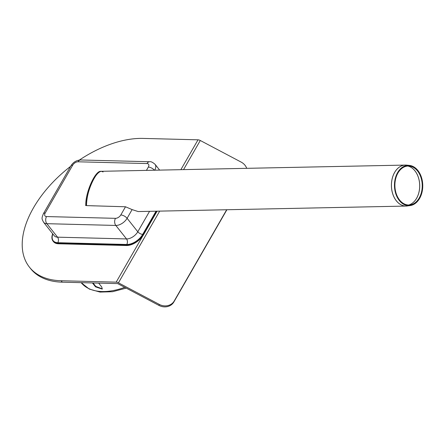 <?xml version="1.0" encoding="UTF-8"?>
<svg xmlns="http://www.w3.org/2000/svg" width="445" height="445" viewBox="0 0 445 445"><rect width="100%" height="100%" fill="white"/><g stroke="black" fill="none" stroke-linecap="round" stroke-linejoin="round"><path stroke-width="0.67" d="M86.491 205.557L85.746 205.534M86.491 204.138L85.779 204.155C85.824 191.534 95.286 170.752 100.737 171.319L101.449 171.303C96.003 170.741 86.536 191.517 86.491 204.138M85.863 204.8L85.568 205.312A0.84 0.389 -150.1 0 0 85.868 205.195A0.84 0.389 -150.1 0 0 85.896 205.056L85.779 204.155M103.09 171.942L101.449 171.303C99.229 171.475 96.743 173.912 93.99 178.601C89.161 187.684 86.664 196.684 86.491 205.612L125.507 206.775L132.104 209.595L138.161 211.559L406.207 206.068A20.498 14.39 88.8 0 0 406.847 206.035M94.824 205.885L91.509 205.779M52.694 233.764A14.602 8.416 -38.4 0 0 53.038 241.095L53.467 241.635A14.602 8.416 -38.4 0 0 58.456 243.777L126.386 245.518A14.602 8.416 -38.4 0 0 143.635 234.576L157.096 211.169M53.038 241.095A14.602 8.416 -38.4 0 0 58.034 243.237L125.957 244.978A14.602 8.416 -38.4 0 0 143.212 234.037L156.351 211.186M397.93 173.038A19.485 13.673 88.8 0 0 396.578 194.654A19.485 13.673 88.8 0 0 410.14 204.9A19.485 13.673 88.8 0 0 422.238 185.237A19.485 13.673 88.8 0 0 409.344 166.085A19.485 13.673 88.8 0 0 397.93 173.038M397.608 172.604A20.153 14.145 88.8 0 0 396.211 194.966A20.153 14.145 88.8 0 0 410.234 205.568A20.153 14.145 88.8 0 0 422.75 185.226A20.153 14.145 88.8 0 0 409.417 165.412A20.153 14.145 88.8 0 0 397.608 172.604M226.894 209.74L173.828 302.022A11.231 9.924 -159.5 0 1 158.96 305.415L118.081 283.81A1.124 0.523 -150.1 0 0 117.324 283.587L62.272 282.175A92.671 53.417 141.6 0 1 30.583 268.591L29.442 267.156A92.671 53.417 141.6 0 1 70.627 166.335M79.388 160.044A92.671 53.417 141.6 0 1 142.973 138.412L198.025 139.819A3.371 1.563 29.9 0 1 200.289 140.498L241.168 162.102A11.231 9.924 -159.5 0 1 246.719 168.327M226.689 209.745L174.195 301.037A11.231 9.924 -159.5 0 1 159.327 304.425L118.448 282.825A3.371 1.563 -150.1 0 0 116.184 282.147L61.132 280.739A92.671 53.417 141.6 0 1 29.442 267.156M81.975 282.681L82.186 283.243L81.385 282.664M98.662 283.109L101.76 287.014L102.261 289.094L95.53 286.853L92.432 282.948M93.038 282.964L95.775 286.419L102.356 288.866M125.507 206.775L120.795 214.968A4.495 2.592 141.6 0 1 115.489 218.334L46.519 216.565A4.495 2.592 141.6 0 1 45.184 213.033L72.707 165.156A4.495 2.592 141.6 0 1 78.02 161.791L146.984 163.56A4.495 2.592 141.6 0 1 148.324 167.092L146.433 170.379M120.795 214.968A5.056 2.347 29.9 0 1 127.103 218.3L132.104 209.595M127.103 218.3L137.794 231.784A9.545 5.501 141.6 0 1 126.519 238.937L57.55 237.168A9.545 5.501 141.6 0 1 54.284 235.772L43.593 222.283A9.545 5.501 -38.4 0 0 46.858 223.685L115.822 225.448A9.545 5.501 -38.4 0 0 127.103 218.3M149.559 211.325L137.794 231.784A3.933 1.825 29.9 0 0 142.7 234.376L156.034 211.191M72.707 165.156A5.056 2.347 -150.1 0 0 70.894 165.874C73.236 162.152 76.512 160.189 80.712 159.978A5.056 3.399 91.5 0 0 78.02 161.791M146.984 163.56A5.056 3.399 -88.5 0 1 149.681 161.741C150.855 161.39 152.646 162.247 155.049 164.311L159.644 170.112M154.749 170.213A9.545 5.501 -38.4 0 0 155.049 164.311M148.324 167.092A5.056 2.347 29.9 0 1 154.454 170.218M115.489 218.334A5.056 3.399 91.5 0 0 115.822 225.448L126.519 238.937A3.933 2.642 91.5 0 1 126.775 244.472A13.478 7.771 -38.4 0 0 142.7 234.376M46.519 216.565A5.056 3.399 91.5 0 0 46.858 223.685L57.55 237.168A3.933 2.642 91.5 0 1 57.811 242.703L126.775 244.472M45.184 213.033A5.056 2.347 -150.1 0 0 43.365 213.75L70.894 165.874M52.872 233.987A13.478 7.771 -38.4 0 0 57.811 242.703M143.635 234.576L143.212 234.037M126.386 245.518L125.957 244.978M58.456 243.777L58.034 243.237M407.948 166.041A19.825 13.917 -91.2 0 1 414.523 170.346A19.825 13.917 -91.2 0 1 419.312 190.421A19.825 13.917 -91.2 0 1 408.749 204.995A19.825 13.912 88.8 0 0 419.346 190.427A19.825 13.912 88.8 0 0 414.556 170.346A19.825 13.912 88.8 0 0 407.976 166.041M407.481 205.963A20.498 14.385 -91.2 0 1 393.219 195.183A20.498 14.385 -91.2 0 1 394.637 172.443A20.498 14.385 -91.2 0 1 406.647 165.128L405.367 165.078A20.498 14.39 88.8 0 0 394.604 172.443A20.498 14.39 88.8 0 0 392.891 194.398A20.498 14.39 88.8 0 0 406.207 206.068L410.234 205.568M406.007 165.084A20.498 14.39 88.8 0 0 405.367 165.078L101.449 171.303M159.327 304.425L158.96 305.415M173.828 302.022L174.195 301.037M200.289 140.498L183.546 169.623M159.683 211.119L118.448 282.825M198.025 139.819L180.859 169.679M142.673 236.084L116.184 282.147M61.132 280.739L62.272 282.175M95.775 286.419L95.53 286.853M126.213 288.11L112.585 291.709L100.008 292.081L89.256 289.055L81.162 282.658A61.777 35.611 -38.4 0 0 124.734 287.325M80.712 159.978L149.681 161.741M43.593 222.283C41.691 218.495 41.48 218.745 43.365 213.75M409.417 165.412L406.647 165.128"/></g></svg>
